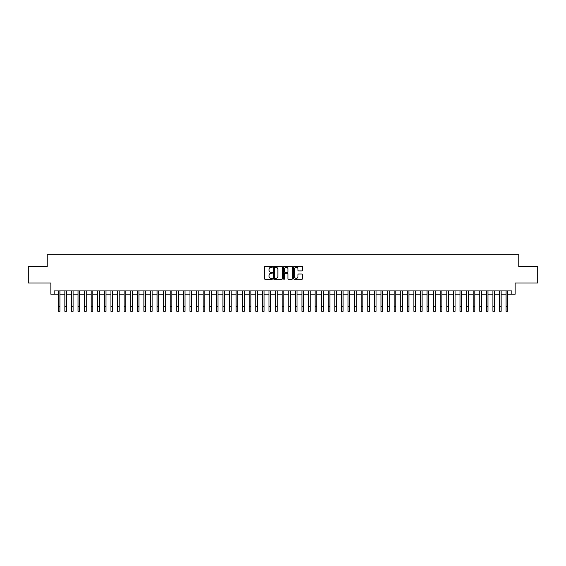 <?xml version="1.0" encoding="UTF-8"?>
<svg xmlns="http://www.w3.org/2000/svg" width="566" height="566" viewBox="0 0 566 566"><rect width="100%" height="100%" fill="white"/><g stroke="black" fill="none" stroke-linecap="round" stroke-linejoin="round"><path stroke-width="0.85" d="M272.465 266.798A0.453 0.453 0 0 0 272.013 266.345L265.143 266.345A0.644 0.644 0 0 0 264.499 266.989L264.499 278.628A0.644 0.644 0 0 0 265.143 279.271L272.013 279.271A0.453 0.453 0 0 0 272.465 278.819A0.453 0.453 0 0 0 272.013 278.366L271.121 278.366A2.066 2.066 0 0 1 269.055 276.3L269.055 275.331A2.066 2.066 0 0 1 271.121 273.258L272.013 273.258A0.453 0.453 0 0 0 272.465 272.812A0.453 0.453 0 0 0 272.013 272.359L271.121 272.359A2.066 2.066 0 0 1 269.055 270.286L269.055 269.317A2.066 2.066 0 0 1 271.121 267.251L272.013 267.251A0.453 0.453 0 0 0 272.465 266.798M301.89 270.902A0.644 0.644 0 0 0 302.541 270.258L302.541 266.989A0.644 0.644 0 0 0 301.89 266.345L294.263 266.345A0.644 0.644 0 0 0 293.62 266.989L293.62 278.628A0.644 0.644 0 0 0 294.263 279.271L301.89 279.271A0.644 0.644 0 0 0 302.541 278.628L302.541 274.687A0.644 0.644 0 0 0 301.89 274.036L298.629 274.036A0.644 0.644 0 0 0 297.978 274.687L297.978 276.64A1.726 1.726 0 0 1 296.251 278.366A1.726 1.726 0 0 1 294.525 276.64L294.525 268.977A1.726 1.726 0 0 1 296.251 267.251A1.726 1.726 0 0 1 297.978 268.977L297.978 270.258A0.644 0.644 0 0 0 298.629 270.902L301.89 270.902M54.152 294.214L54.152 290.917L511.848 290.917L511.848 294.214L515.145 294.214L515.145 283.014L537.7 283.014L537.7 266.551L518.767 266.551L518.767 254.7L47.233 254.7L47.233 266.551L28.3 266.551L28.3 283.014L50.855 283.014L50.855 294.214L58.263 294.214M282.434 266.989A0.644 0.644 0 0 0 281.79 266.345L274.163 266.345A0.644 0.644 0 0 0 273.512 266.989L273.512 278.628A0.644 0.644 0 0 0 274.163 279.271L281.79 279.271A0.644 0.644 0 0 0 282.434 278.628L282.434 266.989M284.21 266.345L291.837 266.345A0.644 0.644 0 0 1 292.488 266.989L292.488 278.628A0.644 0.644 0 0 1 291.837 279.271L288.575 279.271A0.644 0.644 0 0 1 287.931 278.628L287.931 273.909A0.644 0.644 0 0 0 287.28 273.258L285.115 273.258A0.644 0.644 0 0 0 284.472 273.909L284.472 278.819A0.453 0.453 0 0 1 284.019 279.271A0.453 0.453 0 0 1 283.566 278.819L283.566 266.989A0.644 0.644 0 0 1 284.21 266.345M59.911 294.214L64.849 294.214M66.498 294.214L71.436 294.214M73.085 294.214L78.023 294.214M79.672 294.214L84.61 294.214M86.251 294.214L91.19 294.214M92.838 294.214L97.776 294.214M99.425 294.214L104.363 294.214M106.012 294.214L110.95 294.214M112.599 294.214L117.537 294.214M119.185 294.214L124.124 294.214M125.765 294.214L130.704 294.214M132.352 294.214L137.29 294.214M138.939 294.214L143.877 294.214M145.526 294.214L150.464 294.214M152.113 294.214L157.051 294.214M158.699 294.214L163.638 294.214M165.279 294.214L170.217 294.214M171.866 294.214L176.804 294.214M178.453 294.214L183.391 294.214M185.04 294.214L189.978 294.214M191.626 294.214L196.565 294.214M198.213 294.214L203.152 294.214M204.793 294.214L209.731 294.214M211.38 294.214L216.318 294.214M217.967 294.214L222.905 294.214M224.553 294.214L229.492 294.214M231.14 294.214L236.079 294.214M237.727 294.214L242.665 294.214M244.307 294.214L249.245 294.214M250.894 294.214L255.832 294.214M257.48 294.214L262.419 294.214M264.067 294.214L269.006 294.214M270.654 294.214L275.592 294.214M277.241 294.214L282.179 294.214M283.821 294.214L288.759 294.214M290.408 294.214L295.346 294.214M296.994 294.214L301.933 294.214M303.581 294.214L308.52 294.214M310.168 294.214L315.106 294.214M316.755 294.214L321.693 294.214M323.335 294.214L328.273 294.214M329.921 294.214L334.86 294.214M336.508 294.214L341.447 294.214M343.095 294.214L348.033 294.214M349.682 294.214L354.62 294.214M356.269 294.214L361.207 294.214M362.848 294.214L367.787 294.214M369.435 294.214L374.374 294.214M376.022 294.214L380.96 294.214M382.609 294.214L387.547 294.214M389.196 294.214L394.134 294.214M395.783 294.214L400.721 294.214M402.362 294.214L407.301 294.214M408.949 294.214L413.887 294.214M415.536 294.214L420.474 294.214M422.123 294.214L427.061 294.214M428.71 294.214L433.648 294.214M435.296 294.214L440.235 294.214M441.876 294.214L446.815 294.214M448.463 294.214L453.401 294.214M455.05 294.214L459.988 294.214M461.637 294.214L466.575 294.214M468.224 294.214L473.162 294.214M474.81 294.214L479.749 294.214M481.39 294.214L486.328 294.214M487.977 294.214L492.915 294.214M494.564 294.214L499.502 294.214M501.151 294.214L506.089 294.214M507.737 294.214L511.848 294.214M274.871 267.251A0.453 0.453 0 0 0 274.418 267.704L274.418 277.913A0.453 0.453 0 0 0 274.871 278.366L275.812 278.366A2.066 2.066 0 0 0 277.878 276.3L277.878 269.317A2.066 2.066 0 0 0 275.812 267.251L274.871 267.251M287.931 269.013A1.726 1.726 0 0 0 286.198 267.279A1.726 1.726 0 0 0 284.472 269.013L284.472 271.708A0.644 0.644 0 0 0 285.115 272.359L287.28 272.359A0.644 0.644 0 0 0 287.931 271.708L287.931 269.013M58.263 306.362L59.911 306.362L59.911 311.3L58.263 311.3L58.263 290.917M59.911 306.362L59.911 290.917M64.849 311.3L66.498 311.3L64.849 311.3L64.849 290.917M66.498 311.3L66.498 290.917M71.436 311.3L73.085 311.3L71.436 311.3L71.436 290.917M73.085 311.3L73.085 290.917M78.023 311.3L79.672 311.3L78.023 311.3L78.023 290.917M79.672 311.3L79.672 290.917M84.61 311.3L86.251 311.3L84.61 311.3L84.61 290.917M86.251 311.3L86.251 290.917M91.19 311.3L92.838 311.3L91.19 311.3L91.19 290.917M92.838 311.3L92.838 290.917M97.776 311.3L99.425 311.3L97.776 311.3L97.776 290.917M99.425 311.3L99.425 290.917M104.363 311.3L106.012 311.3L104.363 311.3L104.363 290.917M106.012 311.3L106.012 290.917M110.95 311.3L112.599 311.3L110.95 311.3L110.95 290.917M112.599 311.3L112.599 290.917M117.537 311.3L119.185 311.3L117.537 311.3L117.537 290.917M119.185 311.3L119.185 290.917M124.124 311.3L125.765 311.3L124.124 311.3L124.124 290.917M125.765 311.3L125.765 290.917M130.704 311.3L132.352 311.3L130.704 311.3L130.704 290.917M132.352 311.3L132.352 290.917M137.29 311.3L138.939 311.3L137.29 311.3L137.29 290.917M138.939 311.3L138.939 290.917M143.877 311.3L145.526 311.3L143.877 311.3L143.877 290.917M145.526 311.3L145.526 290.917M150.464 311.3L152.113 311.3L150.464 311.3L150.464 290.917M152.113 311.3L152.113 290.917M157.051 311.3L158.699 311.3L157.051 311.3L157.051 290.917M158.699 311.3L158.699 290.917M163.638 311.3L165.279 311.3L163.638 311.3L163.638 290.917M165.279 311.3L165.279 290.917M170.217 311.3L171.866 311.3L170.217 311.3L170.217 290.917M171.866 311.3L171.866 290.917M176.804 311.3L178.453 311.3L176.804 311.3L176.804 290.917M178.453 311.3L178.453 290.917M183.391 311.3L185.04 311.3L183.391 311.3L183.391 290.917M185.04 311.3L185.04 290.917M189.978 311.3L191.626 311.3L189.978 311.3L189.978 290.917M191.626 311.3L191.626 290.917M196.565 311.3L198.213 311.3L196.565 311.3L196.565 290.917M198.213 311.3L198.213 290.917M203.152 311.3L204.793 311.3L203.152 311.3L203.152 290.917M204.793 311.3L204.793 290.917M209.731 311.3L211.38 311.3L209.731 311.3L209.731 290.917M211.38 311.3L211.38 290.917M216.318 311.3L217.967 311.3L216.318 311.3L216.318 290.917M217.967 311.3L217.967 290.917M222.905 311.3L224.553 311.3L222.905 311.3L222.905 290.917M224.553 311.3L224.553 290.917M229.492 311.3L231.14 311.3L229.492 311.3L229.492 290.917M231.14 311.3L231.14 290.917M236.079 311.3L237.727 311.3L236.079 311.3L236.079 290.917M237.727 311.3L237.727 290.917M242.665 311.3L244.307 311.3L242.665 311.3L242.665 290.917M244.307 311.3L244.307 290.917M249.245 311.3L250.894 311.3L249.245 311.3L249.245 290.917M250.894 311.3L250.894 290.917M255.832 311.3L257.48 311.3L255.832 311.3L255.832 290.917M257.48 311.3L257.48 290.917M262.419 311.3L264.067 311.3L262.419 311.3L262.419 290.917M264.067 311.3L264.067 290.917M269.006 311.3L270.654 311.3L269.006 311.3L269.006 290.917M270.654 311.3L270.654 290.917M275.592 311.3L277.241 311.3L275.592 311.3L275.592 290.917M277.241 311.3L277.241 290.917M282.179 311.3L283.821 311.3L282.179 311.3L282.179 290.917M283.821 311.3L283.821 290.917M288.759 311.3L290.408 311.3L288.759 311.3L288.759 290.917M290.408 311.3L290.408 290.917M295.346 311.3L296.994 311.3L295.346 311.3L295.346 290.917M296.994 311.3L296.994 290.917M301.933 311.3L303.581 311.3L301.933 311.3L301.933 290.917M303.581 311.3L303.581 290.917M308.52 311.3L310.168 311.3L308.52 311.3L308.52 290.917M310.168 311.3L310.168 290.917M315.106 311.3L316.755 311.3L315.106 311.3L315.106 290.917M316.755 311.3L316.755 290.917M321.693 311.3L323.335 311.3L321.693 311.3L321.693 290.917M323.335 311.3L323.335 290.917M328.273 311.3L329.921 311.3L328.273 311.3L328.273 290.917M329.921 311.3L329.921 290.917M334.86 311.3L336.508 311.3L334.86 311.3L334.86 290.917M336.508 311.3L336.508 290.917M341.447 311.3L343.095 311.3L341.447 311.3L341.447 290.917M343.095 311.3L343.095 290.917M348.033 311.3L349.682 311.3L348.033 311.3L348.033 290.917M349.682 311.3L349.682 290.917M354.62 311.3L356.269 311.3L354.62 311.3L354.62 290.917M356.269 311.3L356.269 290.917M361.207 311.3L362.848 311.3L361.207 311.3L361.207 290.917M362.848 311.3L362.848 290.917M367.787 311.3L369.435 311.3L367.787 311.3L367.787 290.917M369.435 311.3L369.435 290.917M374.374 311.3L376.022 311.3L374.374 311.3L374.374 290.917M376.022 311.3L376.022 290.917M380.96 311.3L382.609 311.3L380.96 311.3L380.96 290.917M382.609 311.3L382.609 290.917M387.547 311.3L389.196 311.3L387.547 311.3L387.547 290.917M389.196 311.3L389.196 290.917M394.134 311.3L395.783 311.3L394.134 311.3L394.134 290.917M395.783 311.3L395.783 290.917M400.721 311.3L402.362 311.3L400.721 311.3L400.721 290.917M402.362 311.3L402.362 290.917M407.301 311.3L408.949 311.3L407.301 311.3L407.301 290.917M408.949 311.3L408.949 290.917M413.887 311.3L415.536 311.3L413.887 311.3L413.887 290.917M415.536 311.3L415.536 290.917M420.474 311.3L422.123 311.3L420.474 311.3L420.474 290.917M422.123 311.3L422.123 290.917M427.061 311.3L428.71 311.3L427.061 311.3L427.061 290.917M428.71 311.3L428.71 290.917M433.648 311.3L435.296 311.3L433.648 311.3L433.648 290.917M435.296 311.3L435.296 290.917M440.235 311.3L441.876 311.3L440.235 311.3L440.235 290.917M441.876 311.3L441.876 290.917M446.815 311.3L448.463 311.3L446.815 311.3L446.815 290.917M448.463 311.3L448.463 290.917M453.401 311.3L455.05 311.3L453.401 311.3L453.401 290.917M455.05 311.3L455.05 290.917M459.988 311.3L461.637 311.3L459.988 311.3L459.988 290.917M461.637 311.3L461.637 290.917M466.575 311.3L468.224 311.3L466.575 311.3L466.575 290.917M468.224 311.3L468.224 290.917M473.162 311.3L474.81 311.3L473.162 311.3L473.162 290.917M474.81 311.3L474.81 290.917M479.749 311.3L481.39 311.3L479.749 311.3L479.749 290.917M481.39 311.3L481.39 290.917M486.328 311.3L487.977 311.3L486.328 311.3L486.328 290.917M487.977 311.3L487.977 290.917M492.915 311.3L494.564 311.3L492.915 311.3L492.915 290.917M494.564 311.3L494.564 290.917M499.502 311.3L501.151 311.3L499.502 311.3L499.502 290.917M501.151 311.3L501.151 290.917M506.089 311.3L507.737 311.3L506.089 311.3L506.089 290.917M507.737 311.3L507.737 290.917M64.849 306.362L66.498 306.362M71.436 306.362L73.085 306.362M78.023 306.362L79.672 306.362M84.61 306.362L86.251 306.362M91.19 306.362L92.838 306.362M97.776 306.362L99.425 306.362M104.363 306.362L106.012 306.362M110.95 306.362L112.599 306.362M117.537 306.362L119.185 306.362M124.124 306.362L125.765 306.362M130.704 306.362L132.352 306.362M137.29 306.362L138.939 306.362M143.877 306.362L145.526 306.362M150.464 306.362L152.113 306.362M157.051 306.362L158.699 306.362M163.638 306.362L165.279 306.362M170.217 306.362L171.866 306.362M176.804 306.362L178.453 306.362M183.391 306.362L185.04 306.362M189.978 306.362L191.626 306.362M196.565 306.362L198.213 306.362M203.152 306.362L204.793 306.362M209.731 306.362L211.38 306.362M216.318 306.362L217.967 306.362M222.905 306.362L224.553 306.362M229.492 306.362L231.14 306.362M236.079 306.362L237.727 306.362M242.665 306.362L244.307 306.362M249.245 306.362L250.894 306.362M255.832 306.362L257.48 306.362M262.419 306.362L264.067 306.362M269.006 306.362L270.654 306.362M275.592 306.362L277.241 306.362M282.179 306.362L283.821 306.362M288.759 306.362L290.408 306.362M295.346 306.362L296.994 306.362M301.933 306.362L303.581 306.362M308.52 306.362L310.168 306.362M315.106 306.362L316.755 306.362M321.693 306.362L323.335 306.362M328.273 306.362L329.921 306.362M334.86 306.362L336.508 306.362M341.447 306.362L343.095 306.362M348.033 306.362L349.682 306.362M354.62 306.362L356.269 306.362M361.207 306.362L362.848 306.362M367.787 306.362L369.435 306.362M374.374 306.362L376.022 306.362M380.96 306.362L382.609 306.362M387.547 306.362L389.196 306.362M394.134 306.362L395.783 306.362M400.721 306.362L402.362 306.362M407.301 306.362L408.949 306.362M413.887 306.362L415.536 306.362M420.474 306.362L422.123 306.362M427.061 306.362L428.71 306.362M433.648 306.362L435.296 306.362M440.235 306.362L441.876 306.362M446.815 306.362L448.463 306.362M453.401 306.362L455.05 306.362M459.988 306.362L461.637 306.362M466.575 306.362L468.224 306.362M473.162 306.362L474.81 306.362M479.749 306.362L481.39 306.362M486.328 306.362L487.977 306.362M492.915 306.362L494.564 306.362M499.502 306.362L501.151 306.362M506.089 306.362L507.737 306.362"/></g></svg>
